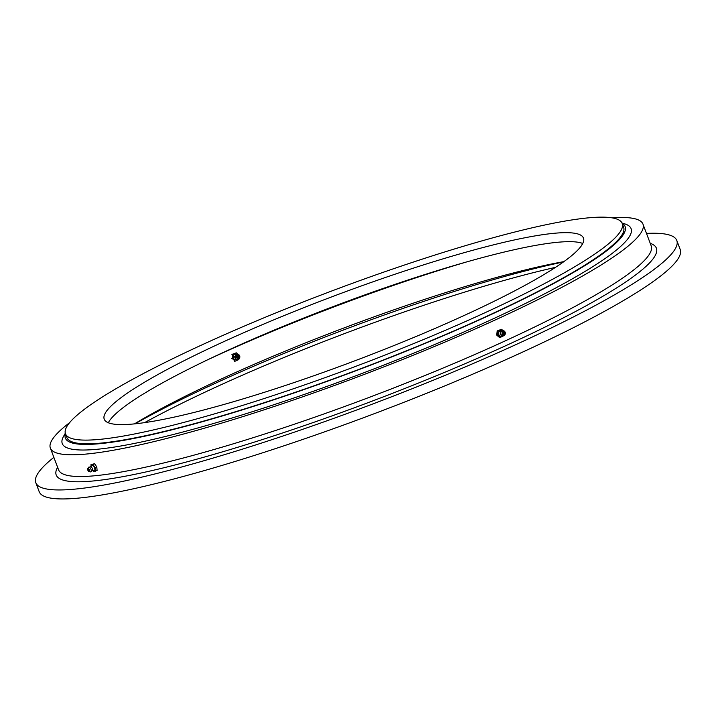 <?xml version="1.0" encoding="UTF-8"?>
<svg xmlns="http://www.w3.org/2000/svg" width="716" height="716" viewBox="0 0 716 716"><rect width="100%" height="100%" fill="white"/><g stroke="black" fill="none" stroke-linecap="round" stroke-linejoin="round"><path stroke-width="1.07" d="M563.886 261.626A282.014 37.429 -20.7 0 0 288.485 349.82A282.014 37.429 -20.7 0 0 134.474 423.881M281.737 316.57A256.158 33.992 -20.7 0 0 104.223 419.173A256.158 33.992 -20.7 0 0 405.954 340.691A256.158 33.992 -20.7 0 0 583.468 238.088A256.158 33.992 -20.7 0 0 281.737 316.57M108.331 422.762A256.158 33.992 159.3 0 1 285.129 325.565A256.158 33.992 159.3 0 1 582.761 243.494M65.487 433.815L66.883 437.521A297.57 39.487 -20.7 0 0 417.401 346.347A297.57 39.487 -20.7 0 0 623.609 227.16L622.204 223.446A297.57 39.487 -20.7 0 0 271.695 314.619A297.57 39.487 -20.7 0 0 65.487 433.815A297.57 39.487 -20.7 0 0 415.996 342.642A297.57 39.487 -20.7 0 0 622.204 223.446M69.577 422.691A316.758 42.038 -20.7 0 0 50.362 448.091A316.758 42.038 -20.7 0 0 423.478 351.037A316.758 42.038 -20.7 0 0 642.986 224.162A316.758 42.038 -20.7 0 0 611.777 217.807M53.861 457.354A342.624 45.466 -20.7 0 0 35.8 482.709L39.201 491.695A342.624 45.466 -20.7 0 0 442.774 386.721A342.624 45.466 -20.7 0 0 680.2 249.481L676.799 240.487A342.624 45.466 -20.7 0 0 646.485 233.416M35.8 482.709A342.624 45.466 -20.7 0 0 439.373 377.726A342.624 45.466 -20.7 0 0 676.799 240.487M555.482 267.363A301.203 39.971 -20.7 0 0 286.668 356.407A301.203 39.971 -20.7 0 0 144.578 422.628M65.433 433.663A299.19 39.702 -20.7 0 0 74.571 443.544A299.19 39.702 -20.7 0 0 403.117 352.388A299.19 39.702 -20.7 0 0 622.15 223.303M65.308 433.27L63.626 436.223A304.031 40.347 -20.7 0 0 71.618 449.129A304.031 40.347 -20.7 0 0 413.221 353.373A304.031 40.347 -20.7 0 0 625.193 224.019L621.971 222.927M563.411 261.966A299.592 39.756 -20.7 0 0 135.055 423.827M503.053 330.64L501.504 329.288L497.155 330.953L496.725 335.106L499.705 337.692L504.1 335.544A2.578 2.273 -96.2 0 1 500.985 332.081A2.578 2.273 -96.2 0 1 504.413 331.204A2.578 2.273 -96.2 0 1 504.1 335.553L501.111 335.231C499.562 332.448 500.386 330.953 503.572 330.738M502.435 335.849A2.819 2.488 -96.2 0 1 498.873 332.063A2.819 2.488 -96.2 0 1 501.889 330.801M501.504 329.288L498.103 330.846L497.674 334.999L500.645 337.594M500.994 335.007A2.13 1.88 -96.2 0 1 501.495 331.302M502.829 334.488A1.7 1.495 -96.2 0 1 504.619 331.821A1.7 1.495 -96.2 0 1 502.829 334.488M503.214 332.707A0.725 0.644 -96.2 0 1 504.243 333.602A0.725 0.644 -96.2 0 1 503.214 332.707M498.103 330.846L497.155 330.953M497.674 334.999L496.725 335.106M92.973 470.663L93.501 471.414L97.099 470.457L96.812 466.975L94.557 463.708L90.95 464.675L91.075 466.25M90.565 466.743L91.863 465.49A2.819 1.271 65.4 0 1 93.859 466.51A2.819 1.271 65.4 0 1 94.843 469.132A2.819 1.271 65.4 0 1 94.181 470.555L92.391 470.716M95.461 471.209L95.174 467.727L92.919 464.46L90.95 464.675M90.386 466.913A2.13 0.967 65.4 0 1 90.896 466.814A2.13 0.967 65.4 0 1 91.899 467.682A2.13 0.967 65.4 0 1 92.552 470.43L90.744 471.889A2.578 1.163 65.4 0 1 90.467 471.889L89.07 471.602A1.7 0.77 65.4 0 1 88.229 470.904A1.7 0.77 65.4 0 1 87.728 468.676A1.7 0.77 65.4 0 1 89.008 469.177A1.7 0.77 65.4 0 1 89.607 470.868A1.7 0.77 65.4 0 1 89.07 471.602M87.728 468.676L88.426 467.432A2.578 1.163 65.4 0 1 88.605 467.217A2.578 1.163 65.4 0 1 90.368 468.201A2.578 1.163 65.4 0 1 90.744 471.889M88.229 469.472L89.008 470.609L88.229 469.472M95.174 467.727L96.812 466.975M92.919 464.46L94.557 463.708M238.07 354.366L236.253 352.827L231.895 354.447L232.727 354.393L232.244 358.555L235.278 361.141L234.445 361.195M232.244 358.555L231.402 358.609M236.978 359.486A2.819 2.569 -93.6 0 1 233.219 356.586A2.819 2.569 -93.6 0 1 236.647 354.348M236.253 352.827L232.727 354.393M235.278 361.141L238.804 359.566L238.875 359.002M235.188 356.514A2.578 2.345 -93.6 0 1 239.851 357.23A2.578 2.345 -93.6 0 1 236.182 358.976A2.578 2.345 -93.6 0 1 235.188 356.514M236.575 356.595A1.7 1.539 -93.6 0 1 239.645 357.069A1.7 1.539 -93.6 0 1 236.575 356.595M238.195 356.112A0.725 0.662 -93.6 0 1 238.768 356.935A0.725 0.662 -93.6 0 1 238.025 357.553A0.725 0.662 -93.6 0 1 237.452 356.729A0.725 0.662 -93.6 0 1 238.195 356.112M581.311 245.874A1.7 0.671 66 0 1 581.392 245.66L582.162 244.389A2.578 1.011 66 0 1 582.296 244.237A2.578 1.011 66 0 1 582.394 244.183M466.662 261.922A282.014 37.429 -20.7 0 0 280.278 328.089A282.014 37.429 -20.7 0 0 207.595 359.817M650.235 243.333A320.804 42.575 159.3 0 1 434.084 376.705A320.804 42.575 159.3 0 1 57.611 467.262M50.362 448.091L58.569 469.821A316.758 42.038 -20.7 0 0 431.694 372.767A316.758 42.038 -20.7 0 0 651.202 245.883L642.986 224.162M90.896 466.814L88.605 467.217M88.193 469.642A1.208 1.208 0 0 0 88.641 470.618M238.616 359.172C236.262 359.871 234.964 359.011 234.714 356.577L238.312 354.456"/></g></svg>
